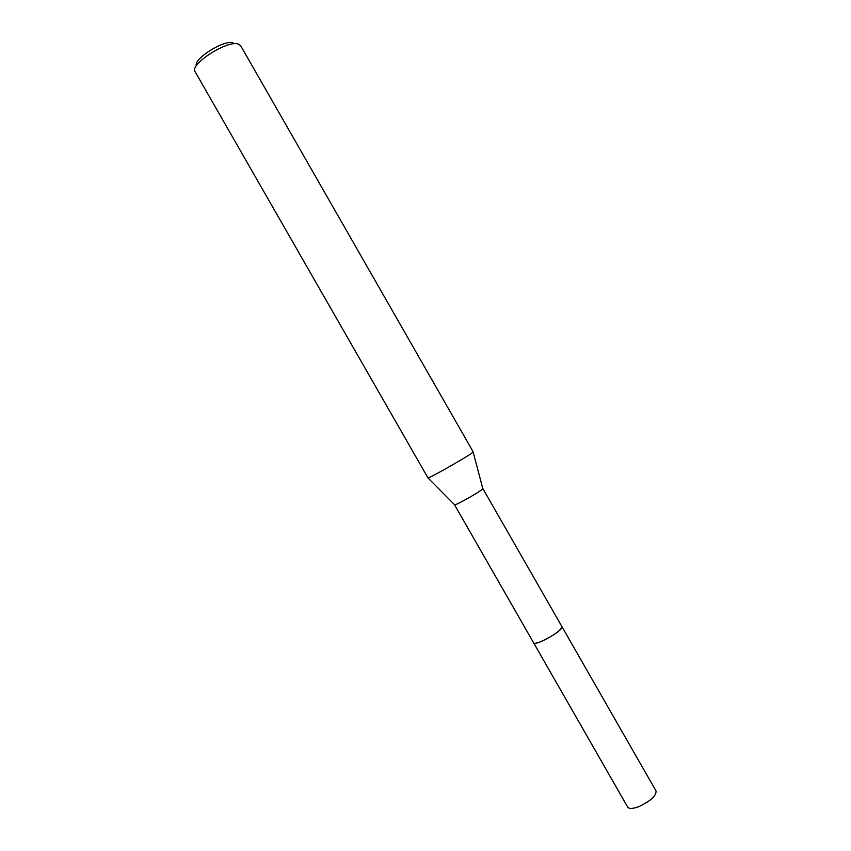 <?xml version="1.0" encoding="UTF-8"?>
<svg xmlns="http://www.w3.org/2000/svg" width="851" height="851" viewBox="0 0 851 851"><rect width="100%" height="100%" fill="white"/><g stroke="black" fill="none" stroke-linecap="round" stroke-linejoin="round"><path stroke-width="1.28" d="M482.783 488.463L561.947 626.644L561.66 627.995C558.884 633.293 534.471 646.217 533.63 642.867L533.577 642.76C534.013 646.452 558.841 633.389 561.671 628.006L561.915 626.581M482.857 488.506L482.24 489.282C478.656 492.58 455.987 505.324 454.647 504.803L454.508 504.654M240.673 45.72L473.199 451.902L472.124 452.892C466.178 457.466 429.521 478.23 427.989 477.911L195.156 71.782M240.62 45.635L238.014 43.954C226.77 40.231 189.199 64.602 195.102 71.697M233.014 42.752C223.802 39.689 193.124 59.038 196.358 65.825M561.894 626.549L656.036 790.962C656.366 795.642 650.866 800.759 639.527 806.322C633.197 808.822 629.272 809.099 627.751 807.163L454.508 504.739M561.968 626.644C561.383 629.74 555.501 634.218 544.31 640.101C538.183 642.973 534.619 643.899 533.63 642.877M482.836 488.655L473.135 452.051M454.647 504.803L427.989 477.911"/></g></svg>
